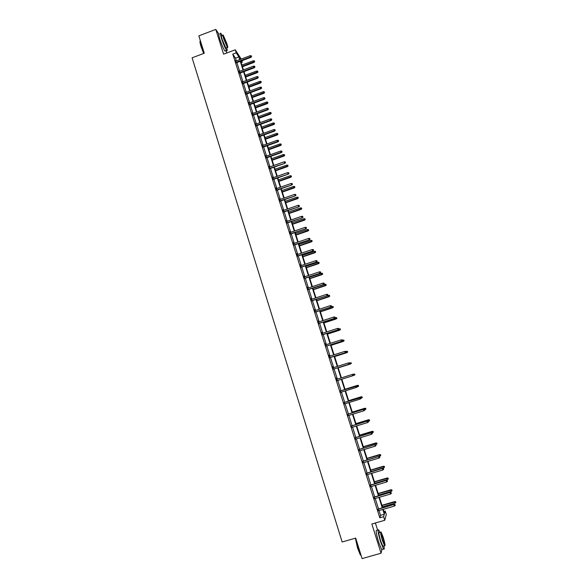 <?xml version="1.0" encoding="UTF-8"?>
<svg xmlns="http://www.w3.org/2000/svg" width="588" height="588" viewBox="0 0 588 588"><rect width="100%" height="100%" fill="white"/><g stroke="black" fill="none" stroke-linecap="round" stroke-linejoin="round"><path stroke-width="0.88" d="M218.729 33.817L215.789 29.4L223.602 54.177L235.237 49.796L241.234 59.057M383.898 511.442L385.191 511.068L386.287 514.5L384.743 520.277L371.851 524.011L381.068 553.205L362.09 558.6L355.689 538.094L342.157 541.996L192.1 57.822L204.279 53.221L198.854 35.853L215.789 29.4M381.068 553.205L381.987 549.398M226.777 52.979L226.042 50.664M241.844 60.74L242.329 62.262L241.44 60.895M241.154 62.703L242.329 62.262M377.643 530.178L375.364 522.989M374.189 497.073L374.688 498.661M366.603 473.164L367.088 474.7M359.07 449.438L359.547 450.923M351.602 425.888L352.058 427.322M344.186 402.515L344.627 403.897M336.454 378.135L336.828 379.319M337.255 380.656L336.233 378.202M328.942 355.196L329.941 357.622M329.155 355.13L329.515 356.262M321.695 332.367L322.694 334.763M321.908 332.301L322.253 333.374M314.506 309.707L315.491 312.074M314.72 309.633L315.043 310.655M307.37 287.209L308.347 289.553M307.583 287.135L307.891 288.105M300.292 264.879L301.254 267.195M300.497 264.806L300.791 265.725M293.258 242.712L294.213 245.005M293.463 242.646L293.743 243.506M286.275 220.713L287.223 222.977M286.481 220.64L286.746 221.456M279.351 198.869L280.292 201.111M279.557 198.795L279.8 199.56M272.472 177.186L273.405 179.406M272.678 177.113L272.898 177.826M265.644 155.658L266.562 157.856M265.842 155.585L266.055 156.254M258.86 134.292L259.778 136.46M259.065 134.218L259.264 134.836M252.134 113.072L253.038 115.219M252.333 112.999L252.517 113.572M245.446 92.007L246.35 94.131M245.652 91.934L245.813 92.456M238.816 71.097L239.706 73.191M239.015 71.016L239.169 71.493M236.347 60.895L235.494 58.219L232.782 54.133L379.819 517.815L380.568 515.338L379.047 510.56M378.54 508.943L375.225 498.506M374.718 496.919L371.418 486.504M370.918 484.938L367.618 474.545M367.132 473.002L363.84 462.631M363.362 461.117L360.069 450.761M359.599 449.276L356.321 438.935M355.858 437.479L352.579 427.16M352.124 425.727L348.86 415.429M348.412 414.018L345.149 403.735M344.708 402.354L341.452 392.093M341.025 390.733L337.769 380.487M337.35 379.157L334.109 368.955M333.683 367.603L330.463 357.46M330.03 356.093L326.825 346.009M326.391 344.627L323.209 334.594M322.768 333.205L319.6 323.231M319.152 321.827L316.006 311.905M315.558 310.486L312.426 300.622M311.971 299.189L308.854 289.384M308.399 287.936L305.304 278.183M304.841 276.728L301.762 267.026M301.299 265.555L298.234 255.912M297.763 254.428L294.72 244.836M294.243 243.336L291.222 233.804M290.737 232.289L287.73 222.808M287.245 221.279L284.254 211.856M283.761 210.313L280.792 200.942M280.3 199.383L277.338 190.064M276.838 188.498L273.898 179.23M273.398 177.649L270.473 168.433M269.966 166.845L267.062 157.68M266.548 156.077L263.659 146.963M263.145 145.346L260.271 136.284M259.756 134.659L256.89 125.641M256.375 124.002L253.531 115.042M253.002 113.388L250.179 104.48M249.65 102.812L246.835 93.955M246.306 92.279L243.506 83.467M242.969 81.776L240.191 73.015M239.654 71.317L236.883 62.6M235.516 60.689L236.398 62.784M235.714 60.615L235.861 61.071M242.124 81.534L243.02 83.643M242.329 81.46L242.484 81.96M248.783 102.518L249.687 104.657M248.989 102.444L249.158 102.996M255.493 123.664L256.405 125.825M255.692 123.59L255.883 124.186M262.248 144.957L263.167 147.14M262.446 144.883L262.652 145.523M269.047 166.404L269.98 168.609M269.253 166.331L269.473 167.021M275.904 188.006L276.838 190.24M276.11 187.939L276.345 188.674M282.806 209.769L283.754 212.025M283.012 209.696L283.262 210.489M289.759 231.694L290.715 233.973M289.965 231.621L290.237 232.458M296.764 253.773L297.726 256.081M296.977 253.707L297.256 254.597M303.827 276.022L304.797 278.352M304.033 275.956L304.334 276.897M310.934 298.432L311.912 300.791M311.148 298.366L311.456 299.358M318.093 321.011L319.086 323.4M318.306 320.945L318.637 321.989M325.311 343.76L326.311 346.17M325.524 343.693L325.877 344.796M332.58 366.677L333.594 369.117M332.793 366.611L333.161 367.765M340.503 390.895L340.93 392.255M347.89 414.18L348.331 415.591M355.328 437.641L355.791 439.096M362.833 461.279L363.31 462.785M370.389 485.093L370.881 486.658M378.003 509.098L378.518 510.715M232.782 54.133L236.207 52.839L235.237 49.796M384.743 520.277L383.619 516.72L384.302 514.25L382.781 509.473M379.819 517.815L383.619 516.72M239.728 59.623L238.882 56.948L236.207 52.839M382.266 507.856L378.951 497.411M378.444 495.824L375.129 485.401M374.63 483.836L371.322 473.436M370.837 471.899L367.537 461.521M367.052 460.007L363.759 449.644M363.288 448.159L359.996 437.817M359.533 436.355L356.247 426.035M355.791 424.602L352.521 414.297M352.072 412.886L348.802 402.604M348.361 401.214L345.097 390.954M344.664 389.594L341.4 379.348M340.981 378.01L337.733 367.801M337.306 366.449L334.072 356.306M333.639 354.939L330.434 344.847M329.993 343.466L326.803 333.433M326.362 332.044L323.187 322.062M322.738 320.658L319.585 310.736M319.13 309.31L315.991 299.446M315.536 298.013L312.419 288.201M311.956 286.753L308.854 276.999M308.391 275.537L305.304 265.835M304.834 264.365L301.769 254.714M301.299 253.23L298.248 243.638M297.771 242.138L294.735 232.598M294.257 231.084L291.236 221.602M290.751 220.074L287.752 210.644M287.267 209.1L284.283 199.722M283.791 198.171L280.821 188.844M280.322 187.278L277.374 178.002M276.875 176.429L273.942 167.205M273.435 165.618L270.517 156.445M270.01 154.842L267.106 145.728M266.599 144.111L263.711 135.042M263.196 133.417L260.33 124.399M259.808 122.76L256.956 113.793M256.427 112.139L253.597 103.223M253.068 101.562L250.245 92.698M249.716 91.022L246.909 82.202M246.372 80.519L243.586 71.751M243.042 70.053L240.271 61.336M383.229 509.34L384.53 513.442L385.191 511.068M240.441 59.359L239.757 58.3L240.132 59.476M240.676 61.181L243.447 69.898M243.983 71.604L246.776 80.365M247.313 82.055L250.113 90.875M250.65 92.551L253.472 101.415M254.001 103.076L256.838 111.992M257.36 113.646L260.212 122.613M260.734 124.252L263.6 133.27M264.122 134.895L267.003 143.964M267.518 145.581L270.421 154.695M270.928 156.298L273.846 165.471M274.353 167.058L277.286 176.282M277.786 177.863L280.733 187.131M281.233 188.697L284.202 198.024M284.695 199.582L287.679 208.96M288.164 210.497L291.17 219.927M291.655 221.456L294.669 230.944M295.154 232.458L298.19 241.991M298.66 243.498L301.717 253.09M302.188 254.575L305.253 264.218M305.723 265.695L308.81 275.397M309.273 276.86L312.382 286.613M312.838 288.061L315.962 297.873M316.418 299.307L319.556 309.17M320.004 310.596L323.165 320.519M323.613 321.923L326.788 331.904M327.229 333.293L330.419 343.333M330.86 344.708L334.072 354.799M334.506 356.166L337.733 366.317M338.159 367.669L341.407 377.871M341.834 379.209L345.09 389.454M345.524 390.814L348.787 401.082M349.228 402.471L352.499 412.754M352.947 414.165L356.225 424.47M356.688 425.903L359.966 436.222M360.429 437.685L363.722 448.027M364.192 449.511L367.493 459.875M367.97 461.389L371.278 471.767M371.763 473.311L375.07 483.711M375.57 485.269L378.885 495.691M379.392 497.286L382.715 507.723M235.494 58.219L238.882 56.948M380.568 515.338L384.302 514.25M236.2 62.857L250.856 57.374L250.576 56.904L236.038 62.35M251.444 56.411L251.23 55.742L251.444 56.411L250.576 56.904L250.187 55.706L235.656 61.145M250.856 57.374L251.598 56.668M251.23 55.742L250.187 55.706M254.678 61.747L254.31 60.836L254.678 61.747L253.942 62.431L253.296 60.799L241.903 65.055M254.523 61.497L242.278 66.238M253.942 62.431L242.44 66.731M253.296 60.799L254.31 60.836M203.661 53.449L201.015 46.459C200.067 43.358 199.758 41.572 200.089 41.101M200.398 40.778C199.795 40.792 200.052 42.637 201.155 46.305L203.83 53.39M222.22 35.603L220.934 33.384C220.022 32.48 220.221 34.207 221.544 38.573C223.447 44.284 225.138 48.245 226.615 50.443C227.343 51.252 227.38 50.34 226.725 47.731M219.258 34.023C218.332 33.119 218.53 34.854 219.853 39.212C221.757 44.923 223.447 48.877 224.939 51.075L225.527 50.855M226.24 47.915L225.829 48.069L222.183 39.521C221.228 36.383 221.081 35.133 221.742 35.787L222.874 35.354M226.917 43.747L223.286 35.199C222.631 34.545 222.779 35.794 223.734 38.933L227.372 47.488C228.026 48.135 227.879 46.886 226.917 43.747M224.307 39.8L226.652 45.313C227.071 45.732 226.975 44.923 226.358 42.902L224.021 37.389C223.594 36.97 223.69 37.772 224.307 39.8M361.142 555.564L360.231 554.741L357.57 548.141L355.373 538.189M355.542 538.138L357.776 548.134L361.194 555.711M379.944 532.361L378.687 529.876C377.437 529.178 378.047 533.095 380.524 541.614L383.516 548.964C384.273 549.876 384.405 548.876 383.913 545.965M376.835 530.413C375.563 529.722 376.166 533.639 378.635 542.158L381.634 549.501L382.332 549.302M383.332 546.127L382.839 546.274L380.686 540.989C378.907 534.852 378.466 532.037 379.363 532.53L380.59 532.177M383.214 537.314L381.075 532.037C380.186 531.537 380.634 534.36 382.42 540.49L384.567 545.782C385.456 546.23 385 543.415 383.214 537.314M382.567 539.916L383.949 543.327C384.523 543.621 384.229 541.805 383.075 537.873L381.693 534.47C381.12 534.154 381.414 535.969 382.567 539.916M239.507 73.272L254.192 67.796L253.913 67.348L239.345 72.78M254.788 66.848L254.567 66.179L254.788 66.848L253.913 67.348L253.531 66.143L238.963 71.574M254.192 67.796L254.942 67.098M254.567 66.179L253.531 66.143M242.822 83.716L257.544 78.263L257.272 77.837L242.668 83.246M258.139 77.329L257.926 76.653L258.139 77.329L257.272 77.837L256.882 76.624L242.285 82.033M257.544 78.263L258.294 77.572M257.926 76.653L256.882 76.624M257.963 72.008L257.603 71.104L257.963 72.008L257.228 72.692L256.581 71.067L245.167 75.315M257.816 71.765L245.541 76.499M257.228 72.692L245.696 76.977M256.581 71.067L257.603 71.104M261.263 82.298L260.903 81.409L261.263 82.298L260.528 82.981L259.881 81.372L248.437 85.605M261.116 82.07L248.82 86.796M260.528 82.981L248.967 87.252M259.881 81.372L260.903 81.409M246.144 94.205L260.903 88.766L260.638 88.354L245.997 93.749M261.506 87.847L261.293 87.171L261.506 87.847L260.638 88.354L260.249 87.134L245.615 92.529M260.903 88.766L261.653 88.075M261.293 87.171L260.249 87.134M264.578 92.632L264.218 91.75L264.578 92.632L263.836 93.316L263.196 91.713L251.723 95.932M264.431 92.412L252.105 97.123M263.836 93.316L252.245 97.571M263.196 91.713L264.218 91.75M249.488 104.73L264.277 99.313L264.012 98.909L249.341 104.289M264.887 98.402L264.666 97.718L264.887 98.402L264.012 98.909L263.622 97.689L248.959 103.069M264.277 99.313L265.034 98.622M264.666 97.718L263.622 97.689M267.9 103.003L267.54 102.121L267.9 103.003L267.158 103.679L266.518 102.091L255.023 106.296M267.753 102.79L255.405 107.494M267.158 103.679L255.537 107.927M266.518 102.091L267.54 102.121M252.833 115.292L267.665 109.89L267.408 109.508L252.7 114.866M268.275 108.993L268.062 108.31L268.275 108.993L267.408 109.508L267.011 108.28L252.311 113.646M267.665 109.89L268.422 109.206M268.062 108.31L267.011 108.28M271.23 113.411L270.877 112.536L271.23 113.411L270.487 114.079L269.855 112.506L258.33 116.696M271.097 113.205L258.713 117.901M270.487 114.079L258.845 118.313M269.855 112.506L270.877 112.536M256.199 125.898L271.061 120.511L270.811 120.143L256.067 125.487M271.678 119.621L271.465 118.938L271.678 119.621L270.811 120.143L270.414 118.908L255.677 124.259M271.061 120.511L271.825 119.827M271.465 118.938L270.414 118.908M274.581 123.855L274.228 122.988L274.581 123.855L273.832 124.524L273.2 122.958L261.653 127.14M274.442 123.656L262.035 128.346M273.832 124.524L262.16 128.743M273.2 122.958L274.228 122.988M259.573 136.534L274.471 131.161L274.221 130.815L259.448 136.137M275.096 130.293L274.875 129.603L275.096 130.293L274.221 130.815L273.832 129.581L259.058 134.909M274.471 131.161L275.235 130.485M274.875 129.603L273.832 129.581M277.94 134.336L277.587 133.476L277.94 134.336L277.191 134.997L276.558 133.447L264.982 137.614M277.808 134.145L265.372 138.827M277.191 134.997L265.489 139.209M276.558 133.447L277.587 133.476M262.961 147.213L277.896 141.862L277.654 141.524L262.843 146.831M278.528 140.995L278.308 140.311L278.528 140.995L277.654 141.524L277.257 140.282L262.446 145.596M277.896 141.862L278.661 141.186M278.308 140.311L277.257 140.282M281.307 144.854L280.961 143.994L281.307 144.854L280.557 145.515L279.932 143.972L268.326 148.125M281.182 144.67L268.716 149.345M280.557 145.515L268.834 149.705M279.932 143.972L280.961 143.994M266.364 157.929L281.329 152.593L281.093 152.277L266.246 157.569M281.968 151.741L281.748 151.057L281.968 151.741L281.093 152.277L280.696 151.028L265.849 156.327M281.329 152.593L282.1 151.924M281.748 151.057L280.696 151.028M284.688 155.408L284.349 154.556L284.688 155.408L283.938 156.063L283.313 154.534L271.685 158.679M284.563 155.239L272.075 159.899M283.938 156.063L272.185 160.245M283.313 154.534L284.349 154.556M269.774 168.683L284.776 163.368L269.664 168.337M285.423 162.531L285.202 161.84L285.423 162.531L284.548 163.06L284.144 161.818L269.267 167.095M284.776 163.368L285.548 162.7M285.202 161.84L284.144 161.818M288.083 166L287.745 165.162L288.083 166L287.326 166.654L286.709 165.14L275.052 169.263M287.958 165.838L275.441 170.491M287.326 166.654L275.544 170.821M286.709 165.14L287.745 165.162M273.2 179.48L288.238 174.18L273.089 179.149M288.884 173.357L288.664 172.659L288.884 173.357L288.01 173.894L287.613 172.644L272.7 177.899M288.238 174.18L289.017 173.511M288.664 172.659L287.613 172.644M291.494 176.635L291.156 175.797L291.494 176.635L290.729 177.282L290.119 175.775L278.433 179.891M291.369 176.481L278.822 181.119M290.729 177.282L278.925 181.435M290.119 175.775L291.156 175.797M276.632 190.314L291.714 185.029L276.536 189.998M292.368 184.22L292.14 183.522L292.368 184.22L291.486 184.757L291.089 183.507L276.139 188.748M291.714 185.029L292.486 184.367M292.14 183.522L291.089 183.507M294.911 187.3L294.573 186.477L294.911 187.3L294.147 187.947L293.537 186.455L281.821 190.556M294.794 187.16L282.218 191.791M294.147 187.947L282.314 192.092M293.537 186.455L294.573 186.477M280.079 201.184L295.198 195.922L279.991 200.89M295.86 195.128L295.632 194.422L295.86 195.128L294.978 195.672L294.573 194.407L279.594 199.633M295.198 195.922L295.977 195.267M295.632 194.422L294.573 194.407M298.344 198.009L298.006 197.186L298.344 198.009L297.579 198.656L296.969 197.171L285.231 201.258M298.226 197.877L285.621 202.493M297.579 198.656L285.709 202.779M296.969 197.171L298.006 197.186M283.548 212.099L298.697 206.851L283.46 211.82M299.365 206.072L299.138 205.366L299.365 206.072L298.483 206.616L298.079 205.352L283.056 210.555M298.697 206.851L299.483 206.197M299.138 205.366L298.079 205.352M301.784 208.755L301.453 207.939L301.784 208.755L301.019 209.394L300.417 207.931L288.642 212.003M301.673 208.63L289.039 213.238M301.019 209.394L289.127 213.51M300.417 207.931L301.453 207.939M287.017 223.05L302.21 217.825L286.937 222.793M302.879 217.053L302.651 216.347L302.879 217.053L302.004 217.604L301.593 216.34L286.532 221.522M302.21 217.825L302.996 217.178M302.651 216.347L301.593 216.34M305.245 219.544L304.907 218.736L305.245 219.544L304.474 220.177L303.871 218.721L292.074 222.779M305.135 219.427L292.471 224.028M304.474 220.177L292.552 224.278M303.871 218.721L304.907 218.736M290.509 234.046L305.731 228.835L290.428 233.804M306.407 228.078L306.186 227.372L306.407 228.078L305.532 228.636L305.121 227.358L290.024 232.532M305.731 228.835L306.524 228.188M306.186 227.372L305.121 227.358M308.715 230.371L308.384 229.563L308.715 230.371L307.936 230.996L307.34 229.555L295.514 233.598M308.604 230.261L295.911 234.847M307.936 230.996L295.984 235.082M307.34 229.555L308.384 229.563M294.007 245.078L309.266 239.889L293.934 244.858M309.957 239.147L309.729 238.434L309.957 239.147L309.075 239.706L308.663 238.427L293.53 243.579M309.266 239.889L310.06 239.25M309.729 238.434L308.663 238.427M312.191 241.234L311.868 240.433L312.191 241.234L311.412 241.859L310.824 240.426L298.969 244.454M312.088 241.131L299.365 245.71M311.412 241.859L299.439 245.931M310.824 240.426L311.868 240.433M297.521 256.155L312.823 250.98L297.454 255.949M313.507 250.253L313.279 249.54L313.507 250.253L312.625 250.819L312.221 249.532L297.05 254.663M312.823 250.98L313.617 250.341M313.279 249.54L312.221 249.532M315.69 252.134L315.359 251.348L315.69 252.134L314.903 252.759L314.315 251.341L302.438 255.354M315.587 252.046L302.835 256.618M314.903 252.759L302.901 256.809M314.315 251.341L315.359 251.348M301.049 267.268L316.381 262.116L300.99 267.084M317.079 261.403L316.851 260.682L317.079 261.403L316.197 261.969L315.785 260.682L300.578 265.798M316.381 262.116L317.182 261.484M316.851 260.682L315.785 260.682M319.196 263.079L318.872 262.292L319.196 263.079L318.409 263.696L317.821 262.292L305.914 266.291M319.093 262.998L306.319 267.555M318.409 263.696L306.377 267.738M317.821 262.292L318.872 262.292M304.584 278.425L319.96 273.288L304.533 278.256M320.666 272.589L320.431 271.869L320.666 272.589L319.776 273.163L319.365 271.869L304.121 276.963M319.96 273.288L320.761 272.663M320.431 271.869L319.365 271.869M322.716 274.059L322.393 273.288L322.716 274.059L321.923 274.677L321.342 273.28L309.406 277.271M322.621 273.993L309.81 278.536M321.923 274.677L309.861 278.697M321.342 273.28L322.393 273.288M308.134 289.619L323.547 284.504L308.09 289.472M324.26 283.82L324.025 283.1L324.26 283.82L323.378 284.401L322.959 283.1L307.678 288.179M323.547 284.504L324.356 283.886M324.025 283.1L322.959 283.1M326.244 285.084L325.928 284.313L326.244 285.084L325.458 285.695L324.877 284.313L312.912 288.282M326.156 285.026L313.316 289.561M325.458 285.695L313.36 289.708M324.877 284.313L325.928 284.313M311.706 300.865L327.156 295.764L311.662 300.733M327.869 295.095L327.634 294.375L327.869 295.095L326.987 295.676L326.568 294.375L311.25 299.432M327.156 295.764L327.964 295.147M327.634 294.375L326.568 294.375M329.794 296.146L329.471 295.389L329.794 296.146L328.832 296.668L328.42 295.382L316.425 299.343M329.699 296.095L316.836 300.622M328.993 296.756L316.873 300.747M328.42 295.382L329.471 295.389M315.278 312.14L330.772 307.068L315.249 312.03M331.492 306.414L331.257 305.686L331.492 306.414L330.603 306.995L330.191 305.686L314.83 310.721M330.772 307.068L331.581 306.451M331.257 305.686L330.191 305.686M333.352 307.252L333.036 306.495L333.352 307.252L332.551 307.855L331.985 306.495L331.169 306.767M333.264 307.208L320.364 311.721M332.551 307.855L320.401 311.831M331.985 306.495L333.036 306.495M318.872 323.466L334.403 318.409L318.843 323.371M335.131 317.77L334.895 317.042L335.131 317.77L334.241 318.358L333.822 317.042L318.431 322.062M334.403 318.409L335.211 317.799M334.895 317.042L333.822 317.042M336.924 318.395L336.608 317.645L336.924 318.395L335.969 318.939L335.204 317.763M336.836 318.365L323.907 322.863M336.123 318.99L323.937 322.959M335.557 317.652L336.608 317.645M322.481 334.829L338.041 329.794L322.452 334.756M338.776 329.17L338.541 328.435L338.776 329.17L337.894 329.758L337.468 328.442L322.04 333.44M338.041 329.794L338.864 329.192M338.541 328.435L337.468 328.442M340.503 329.581L340.195 328.839L340.503 329.581L339.555 330.14L338.791 328.957M340.423 329.559L327.465 334.05M339.702 330.177L327.494 334.124M339.144 328.846L340.195 328.839M326.097 346.236L341.701 341.224L326.083 346.185M342.444 340.614L342.209 339.879L342.444 340.614L341.554 341.209L341.136 339.886L325.664 344.862M341.701 341.224L342.525 340.621M342.209 339.879L341.136 339.886M344.105 340.805L343.796 340.077L344.105 340.805L343.157 341.378L342.385 340.195M344.024 340.797L331.037 345.274M343.296 341.393L331.059 345.332M342.738 340.084L343.796 340.077M329.728 357.688L345.376 352.697L329.721 357.651M346.119 352.094L345.884 351.359L346.119 352.094L345.229 352.697L344.811 351.367L329.295 356.328M345.376 352.697L346.2 352.094M345.884 351.359L344.811 351.367M347.714 352.072L347.405 351.352L347.714 352.072L346.766 352.66L345.994 351.47M347.64 352.072L334.623 356.541M346.905 352.66L334.631 356.578M346.354 351.359L347.405 351.352M333.374 369.183L349.059 364.207L333.374 369.168M349.809 363.627L349.573 362.884L349.809 363.627L348.927 364.229L348.5 362.899L332.948 367.838M349.059 364.207L349.889 363.619M351.337 363.384L351.036 362.671L351.337 363.384L350.397 363.987L349.978 362.678L349.353 362.877M351.264 363.391L338.218 367.853L350.522 363.965M353.586 375.181L353.278 374.46L353.586 375.181L352.756 375.769L337.034 380.723M353.52 375.203L352.631 375.805L352.197 374.468L336.615 379.385M354.976 374.732L354.674 374.027L354.976 374.732L354.035 375.35L353.616 374.041L352.374 374.431M354.909 374.754L352.785 375.747M357.306 386.786L357.063 386.037L357.306 386.786L356.35 387.426L340.717 392.321M357.239 386.816L356.35 387.426L356.041 386.029L340.283 390.961M356.997 386.073L340.29 390.983M357.063 386.037L356.041 386.029M358.629 386.125L358.327 385.427L358.629 386.125L357.688 386.764L357.386 385.383L345.031 389.256M358.327 385.427L345.031 389.278M358.562 386.162L357.056 386.963M357.386 385.383L358.393 385.397M361.032 398.436L360.797 397.686L361.032 398.436L360.084 399.098L344.414 403.963M360.973 398.48L360.084 399.098L359.768 397.664L343.973 402.582M360.731 397.731L343.98 402.618M360.797 397.686L359.768 397.664M362.289 397.561L362.054 396.826L362.289 397.561L361.355 398.208L361.047 396.812L348.662 400.671M361.995 396.871L348.669 400.707M362.23 397.606L361.003 398.326M361.047 396.812L362.054 396.826M364.479 409.432L364.722 410.181L364.538 409.38L363.391 409.446L363.825 410.806L348.118 415.657M347.692 414.305L363.509 409.351L347.67 414.246M364.538 409.38L363.509 409.351M363.825 410.806L364.722 410.181M365.912 409.094L365.736 408.307L365.912 409.094L365.038 409.704L364.722 408.285L352.3 412.122M365.677 408.359L352.322 412.173M364.722 408.285L365.736 408.307M368.242 421.177L368.478 421.934L368.294 421.111L367.155 421.199L367.588 422.559L351.837 427.388M351.411 426.028L367.257 421.081L351.389 425.955M368.294 421.111L367.257 421.081M367.588 422.559L368.478 421.934M369.609 420.626L369.426 419.825L369.609 420.626L368.735 421.243L368.404 419.795L355.961 423.617M369.367 419.891L355.983 423.691M368.404 419.795L369.426 419.825M372.013 432.966L372.255 433.724L372.072 432.893L370.925 432.996L371.366 434.356L355.578 439.162M355.145 437.803L371.028 432.856L355.115 437.707M372.072 432.893L371.028 432.856M371.366 434.356L372.255 433.724M373.314 432.202L373.13 431.386L373.314 432.202L372.439 432.819L372.108 431.349L359.628 435.157M373.079 431.46L359.658 435.252M372.108 431.349L373.13 431.386M375.805 444.807L376.048 445.564L375.857 444.719L374.718 444.829L375.151 446.196L359.327 450.989M358.893 449.622L374.813 444.675L358.856 449.504M375.857 444.719L374.813 444.675M375.151 446.196L376.048 445.564M377.04 443.822L376.849 442.992L377.04 443.822L376.166 444.44L375.82 442.948L363.31 446.733M376.798 443.073L363.347 446.851M376.166 444.44L375.328 444.697M375.82 442.948L376.849 442.992M379.613 456.685L379.855 457.449L379.657 456.589L378.518 456.714L378.959 458.089L363.09 462.852M362.656 461.484L378.606 456.538L362.612 461.345M379.657 456.589L378.606 456.538M378.959 458.089L379.855 457.449M380.774 455.487L380.583 454.642L380.774 455.487L379.899 456.112L379.554 454.59L367.008 458.361M380.539 454.737L367.052 458.493M379.899 456.112L367.478 459.845M379.554 454.59L380.583 454.642M383.427 468.614L383.677 469.378L383.472 468.504L382.34 468.643L382.781 470.025L366.868 474.766M366.434 473.391L382.42 468.445L366.383 473.23M383.472 468.504L382.42 468.445M382.781 470.025L383.677 469.378M384.53 467.188L384.331 466.335L384.53 467.188L383.648 467.82L383.295 466.277L370.719 470.032M384.287 466.438L370.771 470.187M383.648 467.82L371.197 471.532M383.295 466.277L384.331 466.335M387.264 480.587L387.507 481.359L387.301 480.47L386.169 480.616L386.61 482.006L370.661 486.724M370.227 485.343L386.243 480.396L370.168 485.159M387.301 480.47L386.243 480.396M386.61 482.006L387.507 481.359M388.293 478.941L388.087 478.066L388.293 478.941L387.411 479.573L387.051 478.007L374.446 481.741M388.051 478.184L374.505 481.917M387.411 479.573L374.931 483.27M387.051 478.007L388.087 478.066M391.108 492.604L391.358 493.383L391.145 492.472L390.02 492.641L390.461 494.03L374.468 498.727M374.034 497.338L390.087 492.399L373.968 497.139M391.145 492.472L390.087 492.399M390.461 494.03L391.358 493.383M392.071 490.737L391.865 489.848L392.071 490.737L391.196 491.377L390.822 489.775L378.187 493.501M391.829 489.98L378.246 493.692M391.196 491.377L378.679 495.052M390.822 489.775L391.865 489.848M394.974 504.673L395.224 505.452L395.004 504.526L393.879 504.71L394.327 506.106L378.297 510.781M377.849 509.384L393.938 504.445L377.783 509.164M395.004 504.526L393.938 504.445M394.327 506.106L395.224 505.452M395.864 502.578L395.658 501.674L395.864 502.578L394.989 503.218L394.607 501.593L381.943 505.298M395.621 501.814L382.009 505.511M394.989 503.218L382.443 506.878M394.607 501.593L395.658 501.674M225.829 48.069L227.372 47.488M226.615 50.443L224.939 51.075M382.839 546.274L384.567 545.782M383.516 548.964L381.634 549.501"/></g></svg>
